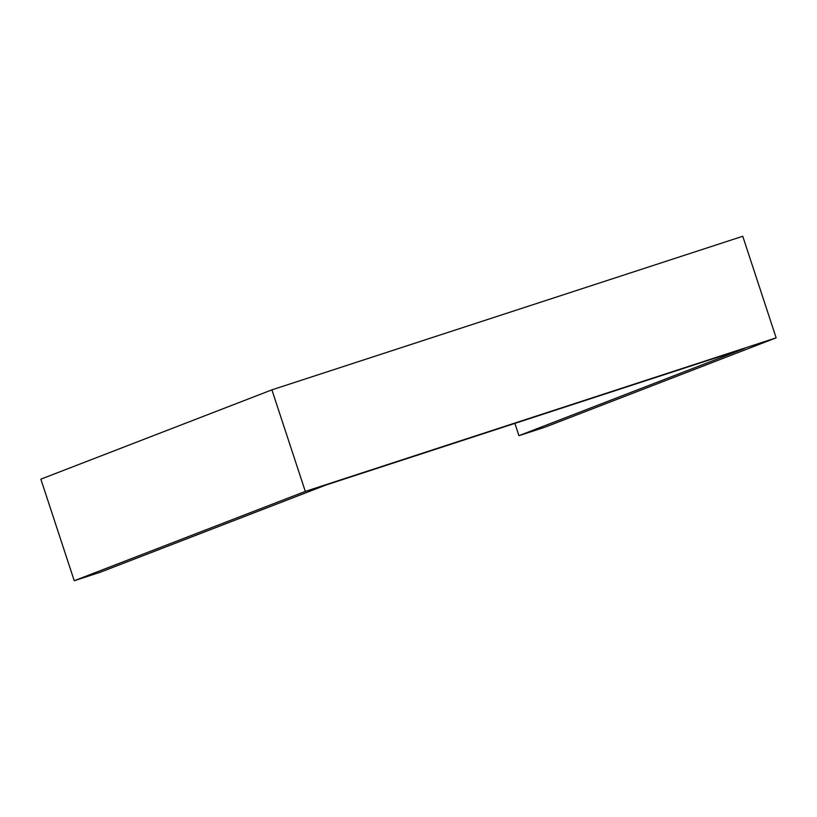 <?xml version="1.0" encoding="UTF-8"?>
<svg xmlns="http://www.w3.org/2000/svg" width="817" height="817" viewBox="0 0 817 817"><rect width="100%" height="100%" fill="white"/><g stroke="black" fill="none" stroke-linecap="round" stroke-linejoin="round"><path stroke-width="1.23" d="M74.245 580.734L100.399 572.196L325.963 485.012L744.491 348.491L518.928 435.686L545.092 427.148L776.15 337.84L305.303 491.415L74.245 580.734L40.85 479.16L271.908 389.852L742.755 236.266L776.15 337.84M305.303 491.415L271.908 389.852M518.928 435.686L514.884 423.39"/></g></svg>

